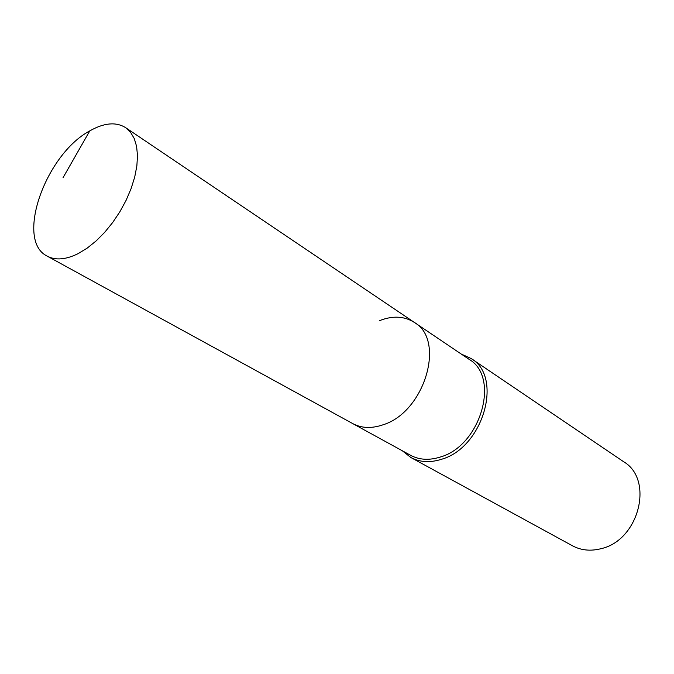 <?xml version="1.0" encoding="UTF-8"?>
<svg xmlns="http://www.w3.org/2000/svg" width="674" height="674" viewBox="0 0 674 674"><rect width="100%" height="100%" fill="white"/><g stroke="black" fill="none" stroke-linecap="round" stroke-linejoin="round"><path stroke-width="1.01" d="M89.785 130.882C45.402 154.481 14.904 240.669 47.231 256.145C55.588 260.568 65.968 259.692 78.369 253.508L87.249 248.074L96.112 240.938L104.697 232.319L112.727 222.445L119.947 211.644L126.148 200.229L131.118 188.56L134.724 177.009L136.864 165.914L137.488 155.618L136.603 146.41L134.252 138.549L130.529 132.239L125.575 127.622C115.97 121.708 104.04 122.794 89.785 130.882L63.053 177.65M47.231 256.145L352.746 423.601C361.55 428.293 371.66 428.689 383.068 424.788C424.662 412.151 445.902 340.1 414.4 322.45L469.079 359.335C500.302 377.019 480.907 445.674 440.383 457.006C429.271 460.536 419.338 459.963 410.576 455.295L352.746 423.601C361.55 428.293 371.66 428.689 383.068 424.788C424.662 412.151 445.902 340.1 414.4 322.45C404.316 316.072 392.698 315.474 379.563 320.647M402.268 450.746L410.845 457.511C419.86 462.305 430.088 462.895 441.521 459.28C483.334 447.637 503.36 376.833 471.168 358.551L461.218 354.035M410.845 457.511L572.453 545.78C581.081 550.38 590.609 551.349 601.014 548.687C639.07 540.38 654.26 479.593 623.669 461.749L471.168 358.551M414.4 322.45L125.575 127.622"/></g></svg>
